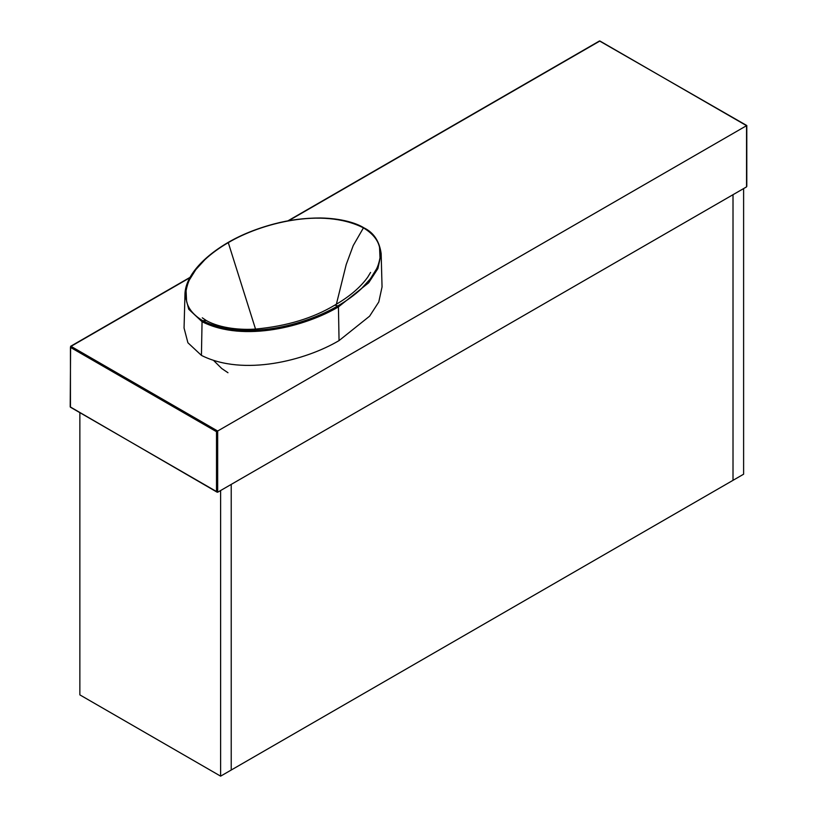 <?xml version="1.0" encoding="UTF-8"?>
<svg xmlns="http://www.w3.org/2000/svg" width="817" height="817" viewBox="0 0 817 817"><rect width="100%" height="100%" fill="white"/><g stroke="black" fill="none" stroke-linecap="round" stroke-linejoin="round"><path stroke-width="1.23" d="M189.932 277.698L71.028 346.347L217.679 431.019L217.679 492.222L746.554 186.879L746.554 125.675L216.505 431.693L70.446 347.368L70.446 407.213L216.505 491.538L216.505 431.693M746.554 185.52L746.554 186.879L746.554 185.52M217.679 492.222L216.505 491.538L217.679 492.222M255.527 329.057L228.28 242.649C219.702 247.551 211.092 253.801 204.904 259.673L195.784 269.651L189.564 279.639C188.124 282.447 186.97 286.134 186.092 290.709L186.572 301.238C188.227 308.673 193.588 315.158 202.667 320.683L206.333 320.55C220.58 328.577 241.679 330.17 256.038 329.026C286.838 326.116 313.085 318.16 334.776 305.149L337.829 305.895C305.538 325.105 243.875 341.577 202.667 320.683L202.054 321.704C244.028 342.905 305.987 326.177 338.432 306.906L337.829 305.895C346.398 300.993 355.017 294.743 361.206 288.881L370.326 278.903L376.545 268.916C377.975 266.107 379.139 262.42 380.007 257.845L379.537 247.316C377.883 239.881 372.521 233.396 363.442 227.861L353.24 245.539L346.204 264.575L336.379 304.21M227.677 242.966L228.28 242.649C260.562 223.439 322.225 206.977 363.442 227.861L364.045 228.178M201.431 355.395C243.507 376.647 305.558 360.43 339.055 340.597L338.432 306.906L368.661 282.794L377.893 268.589L381.161 253.627C379.394 241.107 373.635 232.498 363.871 227.81C356.355 223.082 341.322 218.333 320.53 217.976C304.475 217.976 289.106 219.936 274.42 223.858C256.834 228.505 241.311 234.755 227.851 242.598C200.083 258.938 184.999 278.352 184.948 294.733L188.727 309.235L202.054 321.704L201.431 355.395L187.9 342.752L184.06 328.056L184.969 294.181M381.161 253.627L382.05 286.941L378.782 301.973L369.621 316.159L339.055 340.597M220.621 776.15L220.621 490.527L743.613 188.574L743.613 474.207L733.012 480.325L733.012 194.701L733.012 480.325L231.221 770.033L231.221 484.399L231.221 770.033L220.621 776.15L79.862 694.879L79.862 412.932M746.554 125.675L599.913 41.003L288.554 220.764M600.495 41.34L599.913 41.003L600.495 41.34M70.446 406.539L70.446 407.213L70.446 406.539M71.028 407.55L70.446 407.213L71.028 407.55M599.321 41.34L599.913 41.003L599.321 41.34M70.446 347.368L71.028 346.347M746.799 186.337L746.799 125.532L599.494 40.962L287.85 220.886M190.157 277.29L70.609 346.306L70.201 406.876L217.087 492.161M370.571 272.439L367.67 277.249C360.348 287.431 349.38 296.734 334.776 305.149M206.333 320.55L202.289 317.823M227.984 372.736L221.754 368.528L213.911 360.787"/></g></svg>
